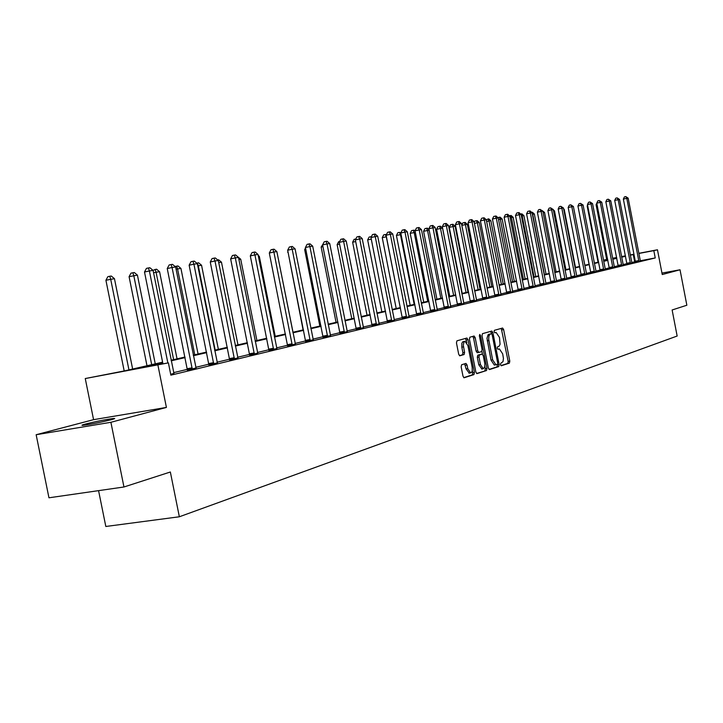 <?xml version="1.0" encoding="UTF-8"?>
<svg xmlns="http://www.w3.org/2000/svg" width="723" height="723" viewBox="0 0 723 723"><rect width="100%" height="100%" fill="white"/><g stroke="black" fill="none" stroke-linecap="round" stroke-linejoin="round"><path stroke-width="1.08" d="M500.506 364.69L501.283 365.757L509.381 363.136L509.796 361.139L503.633 329.58L502.593 328.034L494.36 330.33L494.062 331.73L494.794 332.824L496.141 332.472L499.485 337.46L500.063 344.311L499.159 346.181L497.578 346.805L497.279 348.215L498.002 349.299L499.394 348.92L502.684 353.863L503.434 358.418L502.991 361.654L500.795 363.271L500.506 364.69M111.179 419.738C115.011 418.698 115.689 418.292 113.222 418.509C105.323 419.593 96.123 421.428 85.621 424.012C81.627 425.088 80.913 425.504 83.479 425.278C91.55 424.157 100.786 422.304 111.179 419.738M461.636 364.744L461.157 366.85L462.991 376.177L464.076 377.777L473.963 374.595L474.424 372.508L467.98 339.656L466.877 338.048L456.945 340.822L456.466 342.91L458.68 354.189L459.783 355.806L464.112 354.523L464.582 352.444L463.298 345.124L464.003 341.925L464.979 341.301L467.926 345.603L472.173 367.257L472.255 370.691L471.64 372.3L470.637 372.896L467.763 368.649L467.049 365.025L465.964 363.425L461.636 364.744M123.958 486.986L48.956 497.795L36.15 434.722L110.899 422.295L123.958 486.986L170.348 472.002L179.349 516.773L677.153 336.032L672.128 309.977L686.85 305.233L680.027 269.778L662.241 274.541L657.469 249.787L653.827 250.628L655.237 257.948L170.863 375.165L168.396 362.874L85.26 378.545L124.98 370.8L162.603 362.16M110.899 422.295L166.407 407.42L157.948 365.296M488.341 368.034L489.489 369.57L498.716 366.579L499.141 364.555L492.896 332.616L491.848 331.044L482.458 333.674L482.015 335.689L488.341 368.034M476.556 373.484L486.516 370.528L477.017 373.601M472.734 336.394L473.529 337.912L475.174 337.623L474.089 336.023L469.887 337.198L469.426 339.25L475.851 372.047L476.909 373.619M475.174 337.623L477.767 350.845L478.834 352.426L481.617 351.604L482.069 349.561L479.385 335.861L479.756 334.433L480.515 335.544L486.959 368.477L486.516 370.528M680.027 269.778L661.952 273.077M98.572 490.646L105.82 526.48L179.349 516.773M655.237 257.948L640.28 260.75M635.418 261.663L631.748 262.503M626.904 263.669L623.099 264.582M618.192 265.766L614.243 266.706M609.272 267.908L605.178 268.893M600.135 270.104L595.888 271.125M590.772 272.354L586.371 273.411M581.184 274.659L576.611 275.761M571.351 277.026L566.606 278.165M561.265 279.449L556.349 280.632M550.926 281.934L545.82 283.163M540.316 284.482L535.011 285.766M529.426 287.103L523.913 288.432M518.246 289.796L512.517 291.17M506.76 292.553L500.813 293.981M494.957 295.391L488.775 296.882M482.828 298.31L476.403 299.855M470.357 301.31L463.669 302.91M457.532 304.392L450.574 306.064M444.329 307.564L437.09 309.308M430.736 310.836L423.208 312.643M416.737 314.198L408.893 316.087M402.313 317.668L394.143 319.629M387.447 321.247L378.933 323.289M372.11 324.934L363.235 327.067M356.285 328.739L347.031 330.962M339.946 332.661L330.303 334.984M323.073 336.719L313.005 339.141M305.63 340.913L295.12 343.443M287.6 345.251L276.62 347.89M268.947 349.733L257.469 352.49M249.634 354.378L237.632 357.261M229.634 359.186L217.072 362.205M208.893 364.175L195.752 367.329M187.393 369.345L173.619 372.652M635.436 261.997L640.352 260.958M626.922 264.049L631.902 262.991M618.21 266.154L623.262 265.079M609.29 268.305L614.405 267.212M600.153 270.501L605.341 269.399M590.79 272.761L596.059 271.631M581.202 275.074L586.534 273.927M571.369 277.442L576.782 276.276M561.283 279.873L566.778 278.689M550.944 282.359L556.52 281.166M540.334 284.916L545.992 283.705M529.444 287.546L535.192 286.308M518.255 290.239L524.103 288.983M506.769 293.005L512.706 291.721M494.975 295.852L501.003 294.55M482.837 298.771L488.974 297.442M470.366 301.78L476.602 300.425M457.542 304.871L463.877 303.497M444.338 308.052L450.781 306.651M430.745 311.324L437.307 309.896M416.746 314.704L423.416 313.249M402.322 318.174L409.119 316.692M387.447 321.762L394.369 320.244M372.11 325.458L379.159 323.913M356.285 329.272L363.47 327.691M339.946 333.204L347.275 331.595M323.073 337.27L330.538 335.626M305.63 341.473L313.249 339.792M287.6 345.82L295.373 344.103M268.947 350.312L276.882 348.558M249.625 354.966L257.731 353.176M229.625 359.792L237.903 357.948M208.884 364.79L217.352 362.901M187.374 369.968L196.032 368.043M173.918 373.366L170.691 374.297M166.407 407.42L93.574 419.665L36.15 434.722M93.574 419.665L85.26 378.545M603.696 260.922L603.551 260.144L606.678 259.43M162.729 362.765L138.662 368.305L168.396 362.874M634.044 254.379L630.329 255.201M625.503 256.304L621.663 257.189M616.773 258.319L612.797 259.232M607.835 260.37L603.705 261.319M598.68 262.476L594.396 263.461M589.299 264.636L584.862 265.657M579.692 266.85L575.083 267.908M569.841 269.11L565.052 270.212M559.738 271.441L554.776 272.58M549.372 273.818L544.22 275.002M538.743 276.267L533.393 277.496M527.826 278.78L522.277 280.054M516.629 281.355L510.854 282.684M505.115 284.003L499.123 285.377M493.294 286.724L487.058 288.152M481.138 289.516L474.659 291.007M468.64 292.39L461.907 293.945M455.788 295.346L448.784 296.963M442.557 298.391L435.264 300.072M428.938 301.527L421.346 303.271M414.912 304.754L407.013 306.57M400.461 308.079L392.228 309.968M385.558 311.505L376.99 313.475M370.194 315.038L361.256 317.099M354.333 318.689L345.016 320.831M337.966 322.458L328.251 324.69M321.057 326.344L310.917 328.676M303.588 330.366L292.996 332.797M285.513 334.523L274.451 337.063M266.823 338.816L255.264 341.482M247.474 343.271L235.382 346.055M227.42 347.88L214.776 350.791M206.642 352.661L193.412 355.707M185.097 357.623L171.234 360.813M653.827 250.628L638.843 253.466M612.607 258.274L616.62 257.524M621.545 256.584L625.413 255.852M630.284 254.93L634.008 254.225M638.816 253.321L657.469 249.787M621.59 256.819L623.759 256.322L621.581 256.728M616.647 257.668L612.634 258.427M606.705 259.548L603.551 260.144M171.107 360.217L184.98 357.026M193.294 355.12L206.525 352.083M214.659 350.212L227.311 347.311M235.273 345.486L247.356 342.711M255.147 340.922L266.715 338.274M274.342 336.52L285.404 333.981M292.887 332.264L303.479 329.833M310.809 328.152L320.958 325.82M328.143 324.166L337.867 321.943M344.916 320.316L354.234 318.183M361.157 316.593L370.095 314.541M376.891 312.978L385.467 311.017M392.137 309.48L400.361 307.591M406.913 306.091L414.821 304.275M421.256 302.801L428.847 301.057M435.174 299.602L442.467 297.93M448.694 296.502L455.698 294.894M461.816 293.493L468.558 291.938M474.577 290.565L481.057 289.073M486.977 287.718L493.213 286.281M499.033 284.943L505.034 283.57M510.772 282.25L516.547 280.931M522.187 279.629L527.745 278.355M533.312 277.081L538.662 275.852M544.139 274.595L549.29 273.411M554.695 272.173L559.656 271.035M564.979 269.815L569.76 268.712M575.002 267.51L579.611 266.453M584.78 265.269L589.227 264.247M594.324 263.073L598.608 262.097M603.633 260.94L607.763 259.991M612.724 258.852L616.701 257.939M634.677 261.798L633.267 254.523M500.912 365.612L507.763 363.398L508.179 361.401L501.265 328.396M491.45 333.782L488.106 334.695L486.995 338.274L490.998 360.09L492.634 359.819L495.942 364.79L497.379 364.374L497.677 362.955L492.191 334.876L490.501 331.414M489.037 369.453L497.09 366.85L497.424 364.356M488.631 334.397L489.769 334.071M490.266 334.116L488.938 335.797L488.685 339.25L492.634 359.819M490.998 360.09L494.306 365.052L495.915 364.79L494.306 365.052M473.529 337.912L476.114 351.125L477.189 352.707L478.834 352.426L477.189 352.707M481.907 351.36L482.458 354.18M484.853 366.416L485.314 368.748L486.959 368.477M480.452 364.555L483.271 368.757L484.726 367.049L484.835 363.796L483.271 355.689L482.114 354.125L479.421 354.948L478.969 356.999L480.452 364.555L478.798 364.826L481.88 368.983M480.56 354.387L482.114 354.125L480.56 354.387M478.798 364.826L477.316 357.279L477.767 355.219L480.47 354.406M484.862 370.8L485.314 368.748M469.245 373.122L466.091 368.92L464.627 363.823M464.753 341.337L462.792 341.762L461.843 343.326L461.825 347.176L463.497 346.886M459.457 355.698L462.44 354.812L462.91 352.725L461.825 347.176M466.868 342.72L465.522 338.418M463.714 377.641L472.291 374.866L472.752 372.779L472.291 370.429M597.026 204.492L596.086 204.681L606.832 260.208M596.086 204.681L596.782 203.262M638.888 261.355L626.805 198.373L628.17 198.165L640.37 261.003M635.436 262.051L623.362 199.078L626.805 198.373L625.811 196.602L628.17 198.165M623.362 199.078L624.437 196.891L625.811 196.602M587.736 205.947L587.175 206.055L598.057 262.223M587.175 206.055L587.591 205.215M578.219 207.429L589.073 264.284M630.402 263.398L618.174 199.684L619.575 199.476L631.92 263.036M626.922 264.103L614.704 200.398L618.174 199.684L617.18 197.894L619.575 199.476M614.704 200.398L615.788 198.183L617.18 197.894M621.726 265.495L609.344 201.03L610.772 200.813L623.28 265.124M618.21 266.2L605.838 201.753L609.344 201.03L608.341 199.214L610.772 200.813M605.838 201.753L606.94 199.503L608.341 199.214M584.817 265.26L573.673 207.962M575.472 267.402L564.22 209.417L563.75 209.489M563.633 208.884L564.22 209.417M565.901 269.598L554.505 210.908L553.565 211.053M553.339 209.869L554.505 210.908M612.833 267.637L600.298 202.404L601.762 202.178L614.423 267.257M609.29 268.35L596.764 203.127L600.298 202.404L599.295 200.569L601.762 202.178M596.764 203.127L597.876 200.858L599.295 200.569M603.732 269.833L591.034 203.814L592.535 203.588L605.359 269.444M600.153 270.556L587.465 204.546L591.034 203.814L590.022 201.952L592.535 203.588M587.465 204.546L588.594 202.25L590.022 201.952M594.405 272.083L581.545 205.251L583.081 205.025L596.077 271.685M590.79 272.815L577.939 206.001L581.545 205.251L580.524 203.371L583.081 205.025M577.939 206.001L579.087 203.669L580.524 203.371M584.844 274.388L571.812 206.733L573.393 206.498L586.561 273.981M581.202 275.129L568.179 207.483L571.812 206.733L570.799 204.826L573.393 206.498M568.179 207.483L569.344 205.133L570.799 204.826M575.047 276.755L561.843 208.251L563.461 208.007L576.8 276.331M571.369 277.496L558.174 209.01L561.843 208.251L560.822 206.317L563.461 208.007M558.174 209.01L559.358 206.624L560.822 206.317M565.006 279.177L551.622 209.806L553.276 209.553L566.805 278.744M561.283 279.928L547.907 210.574L551.622 209.806L550.592 207.844L553.276 209.553M547.907 210.574L549.109 208.152L550.592 207.844M554.695 281.663L541.129 211.396L542.828 211.143L556.538 281.22M550.944 282.422L537.388 212.173L541.129 211.396L540.099 209.417L542.828 211.143M537.388 212.173L538.608 209.724L540.099 209.417M544.121 284.211L530.375 213.032L532.11 212.77L546.019 283.759M540.334 284.979L526.588 213.818L530.375 213.032L529.335 211.026L530.04 210.917L532.11 212.77M526.588 213.818L527.826 211.342L529.335 211.026M533.276 286.832L519.322 214.713L521.111 214.442L535.21 286.362M529.444 287.609L515.508 215.508L519.322 214.713L518.292 212.679L519.006 212.571L521.111 214.442M515.508 215.508L516.764 212.996L518.292 212.679M522.123 289.525L507.98 216.439L509.823 216.159L524.121 289.037M518.255 290.303L504.121 217.234L507.98 216.439L506.94 214.37L507.682 214.261L509.823 216.159M504.121 217.234L505.404 214.695L506.94 214.37M510.682 292.282L496.33 218.21L498.219 217.921L512.734 291.785M506.778 293.077L492.435 219.015L496.33 218.21L495.291 216.114L496.05 215.996L498.219 217.921M492.435 219.015L493.737 216.439L495.291 216.114M498.924 295.12L484.365 220.027L486.299 219.738L501.03 294.613M494.975 295.915L480.424 220.849L484.365 220.027L483.316 217.903L484.094 217.786L486.299 219.738M480.424 220.849L481.744 218.229L483.316 217.903M486.832 298.039L472.056 221.898L474.053 221.6L489.001 297.514M482.847 298.843L468.079 222.729L472.056 221.898L471.007 219.738L471.812 219.62L474.053 221.6M468.079 222.729L469.417 220.072L471.007 219.738M474.396 301.03L459.403 223.823L461.455 223.515L476.629 300.497M470.375 301.853L455.382 224.663L459.403 223.823L458.355 221.636L459.177 221.509L461.455 223.515M455.382 224.663L456.746 221.97L458.355 221.636M461.617 304.121L446.38 225.802L448.495 225.486L463.904 303.57M457.542 304.943L442.322 226.651L446.38 225.802L445.332 223.579L446.181 223.452L448.495 225.486M442.322 226.651L443.714 223.922L445.332 223.579M448.45 307.293L432.987 227.844L435.165 227.51L450.809 306.724M444.338 308.134L428.884 228.694L432.987 227.844L431.938 225.585L432.806 225.449L435.165 227.51M428.884 228.694L430.293 225.928L431.938 225.585M434.903 310.565L419.195 229.941L421.437 229.598L437.334 309.977M430.745 311.405L415.047 230.8L419.195 229.941L418.138 227.646L419.042 227.51L421.437 229.598M415.047 230.8L416.484 227.989L418.138 227.646M420.949 313.927L404.988 232.101L407.293 231.749L423.452 313.321M416.746 314.785L400.795 232.978L404.988 232.101L403.931 229.769L404.853 229.625L407.293 231.749M400.795 232.978L402.259 230.122L403.931 229.769M406.57 317.397L390.348 234.324L392.725 233.963L409.146 316.773M402.322 318.265L386.109 235.21L390.348 234.324L389.29 231.956L390.248 231.812L392.725 233.963M386.109 235.21L387.6 232.309L389.29 231.956M556.086 271.848L544.546 212.445L543.127 212.661M542.377 210.736L544.546 212.445M546.037 274.162L534.342 214.017L532.679 214.27L544.401 274.532M531.649 212.363L532.354 212.246L534.342 214.017M532.236 213.421L532.417 214.324M535.734 276.52L523.877 215.626L522.178 215.888L534.053 276.909M520.668 214.044L521.861 213.836L523.877 215.626M521.184 213.945L522.178 215.888L521.428 216.041M525.16 278.951L513.149 217.28L511.405 217.551L523.443 279.34M509.399 215.788L511.107 215.472L513.149 217.28M510.411 215.571L511.405 217.551L510.14 217.804M514.324 281.437L502.142 218.97L500.352 219.25L512.562 281.843M497.849 217.596L500.072 217.144L502.142 218.97M499.349 217.252L500.352 219.25L498.554 219.62M503.199 283.994L490.845 220.714L489.01 220.994L501.391 284.41M486.29 219.72L488.748 218.852L490.845 220.714M488.007 218.97L489.01 220.994L486.642 221.482M491.776 286.615L479.25 222.494L477.361 222.783L489.923 287.04M474.198 222.341L474.848 221.048L477.117 220.614L479.25 222.494M476.367 220.732L477.361 222.783L474.405 223.398M480.054 289.299L467.347 224.329L465.404 224.627L478.147 289.742M461.762 225.07L462.874 222.865L465.178 222.422L467.347 224.329M464.401 222.539L465.404 224.627L461.816 225.368M468.007 292.065L455.119 226.209L449.263 227.32L462.205 293.402M449.263 227.32L450.574 224.726L452.119 224.401L453.122 226.516L466.046 292.517M452.119 224.401L452.914 224.284L455.119 226.209M455.635 294.912L442.548 228.143L436.602 229.272L449.733 296.258M436.602 229.272L437.939 226.642L439.494 226.317L440.506 228.459L453.619 295.373M439.494 226.317L440.316 226.191L442.548 228.143M429.182 230.203L423.588 231.279L436.918 299.205M423.588 231.279L424.943 228.613L426.516 228.278L427.528 230.456L440.84 298.301M426.516 228.278L427.365 228.152L429.073 229.643M415.345 232.336L410.203 233.339L423.732 302.232M410.203 233.339L411.577 230.637L413.176 230.303L414.18 232.517L427.7 301.319M413.176 230.303L414.044 230.167L415.11 231.098M401.102 234.523L396.43 235.463L410.176 305.341M396.43 235.463L397.831 232.716L399.439 232.381L400.452 234.623L414.18 304.419M399.439 232.381L400.913 232.752M386.425 236.783L382.25 237.65L396.213 308.549M382.25 237.65L383.687 234.867L385.305 234.523L386.317 236.801L400.262 307.618M385.305 234.523L386.444 234.568M371.297 239.141L367.655 239.9L381.843 311.848M367.655 239.9L369.119 237.072L371.432 236.62M371.044 237.388L370.754 236.728M355.689 241.581L352.625 242.223L367.04 315.246M352.625 242.223L354.107 239.349L355.824 238.988M339.593 244.094L337.126 244.609L351.785 318.744M337.126 244.609L338.644 241.69L339.702 241.464M322.973 246.688L321.157 247.067L336.059 322.35M321.157 247.067L323.054 244.031M305.802 249.372L304.672 249.616L319.828 326.082M304.672 249.616L305.522 247.98M288.061 252.155L303.091 329.923M287.664 252.237L287.962 251.667M292.951 332.246L277.261 253.592M275.228 336.312L259.322 256.358L258.418 256.493M258.21 255.409L259.322 256.358M256.909 340.515L240.714 259.214L238.924 259.494M237.849 256.855L240.714 259.214M237.966 344.862L221.473 262.178L218.726 262.603M217.632 259.919L218.608 259.774L221.473 262.178M218.373 349.363L201.554 265.251L198.301 265.748L215.165 350.104M196.71 263.127L198.635 262.801L201.554 265.251M197.325 262.991L198.301 265.748L197.795 265.856M391.749 320.976L375.255 236.62L377.704 236.249L394.406 320.334M387.447 321.852L370.971 237.515L375.255 236.62L374.198 234.207L375.183 234.062L377.704 236.249M370.971 237.515L372.49 234.568L374.198 234.207M376.457 324.663L359.683 238.988L362.214 238.599L379.195 324.003M372.11 325.549L355.364 239.891L359.683 238.988L358.635 236.538L359.647 236.385L362.214 238.599M355.364 239.891L356.9 236.9L358.635 236.538M360.678 328.468L343.624 241.428L346.227 241.03L363.506 327.781M356.285 329.363L339.25 242.35L343.624 241.428L342.566 238.933L343.615 238.78L346.227 241.03M339.25 242.35L340.822 239.304L342.566 238.933M344.392 332.399L327.04 243.949L329.733 243.543L347.311 331.694M339.946 333.303L322.612 244.88L327.04 243.949L325.983 241.419L327.067 241.256L329.733 243.543M322.612 244.88L324.22 241.789L325.983 241.419M327.564 336.457L309.905 246.552L312.688 246.136L330.583 335.725M323.073 337.379L305.431 247.501L309.905 246.552L308.857 243.976L309.968 243.814L312.688 246.136M305.431 247.501L307.067 244.356L308.857 243.976M310.176 340.65L292.191 249.245L295.074 248.811L313.294 339.9M305.63 341.581L287.673 250.203L292.191 249.245L291.152 246.624L292.3 246.453L295.074 248.811M287.673 250.203L289.345 247.004L291.152 246.624M292.191 344.988L273.881 252.029L276.855 251.577L295.418 344.211M287.6 345.937L269.308 252.996L273.881 252.029L272.842 249.354L274.035 249.182L276.855 251.577M269.308 252.996L271.017 249.742L272.842 249.354M273.583 349.48L254.939 254.912L258.012 254.442L276.927 348.667M268.938 350.438L250.312 255.888L254.939 254.912L253.9 252.191L255.138 252.002L258.012 254.442M250.312 255.888L252.056 252.58L253.9 252.191M254.324 354.125L235.318 257.894L238.509 257.415L257.786 353.285M249.625 355.092L230.646 258.888L235.318 257.894L234.288 255.12L235.571 254.93L238.509 257.415M230.646 258.888L232.417 255.517L234.288 255.12M198.075 354.026L180.94 268.423L177.56 268.938L194.758 354.785M175.029 266.471L177.948 265.928L180.94 268.423M176.602 266.136L177.56 268.938L176.087 269.254M234.369 358.933L214.993 260.985L218.301 260.479L237.957 358.075M229.616 359.918L210.266 261.988L214.993 260.985L213.972 258.156L215.3 257.957L218.301 260.479M210.266 261.988L212.083 258.563L213.972 258.156M177.054 358.852L159.575 271.712L156.078 272.246L173.61 359.638M152.978 270.312L156.53 269.173L159.575 271.712M155.129 269.39L156.078 272.246L153.565 272.779M213.692 363.922L193.927 264.193L197.352 263.669L217.406 363.027M208.884 364.925L189.146 265.205L193.927 264.193L192.914 261.301L194.288 261.102L197.352 263.669M189.146 265.205L191.008 261.708L192.914 261.301M155.255 363.85L137.424 275.12L129.083 276.683L146.995 365.748M129.083 276.683L130.971 273.167L132.86 272.761L133.8 275.68L151.685 364.672M132.86 272.761L134.315 272.535L137.424 275.12M192.237 369.101L172.074 267.51L175.635 266.968L196.096 368.17M187.374 370.113L167.239 268.54L172.074 267.51L171.071 264.564L172.499 264.356L175.635 266.968M167.239 268.54L169.137 264.98L171.071 264.564M132.643 369.037L114.451 278.653L105.92 280.253L124.184 370.944M105.92 280.253L107.854 276.665L109.76 276.258L110.691 279.232L128.947 369.887M109.76 276.258L111.27 276.032L114.451 278.653M167.863 362.973L149.39 270.962L153.086 270.402L173.972 373.502M162.946 363.868L144.501 272.002L149.39 270.962L148.405 267.953L149.878 267.736L153.086 270.402M144.501 272.002L146.444 268.378L148.405 267.953M502.015 329.869L503.633 329.58M508.179 361.401L509.796 361.139M507.763 363.398L509.381 363.136M491.269 332.896L492.896 332.616M497.514 364.826L499.141 364.555M497.09 366.85L498.716 366.579M487.23 340.822L488.865 340.542M476.114 351.125L477.767 350.845M479.367 335.743L480.515 335.544M477.767 355.219L479.421 354.948M477.316 357.279L478.969 356.999M465.377 365.296L467.049 365.025M466.091 368.92L467.763 368.649M462.91 352.725L464.582 352.444M462.44 354.812L464.112 354.523M466.326 339.946L467.98 339.656M472.752 372.779L474.424 372.508M472.291 374.866L473.963 374.595M638.879 261.13L635.427 261.78M638.807 260.569L635.363 261.22M630.393 263.172L626.913 263.823M630.329 262.612L626.85 263.262M621.717 265.269L618.201 265.919M621.644 264.69L618.138 265.35M612.824 267.411L609.281 268.07M612.761 266.832L609.209 267.492M603.723 269.598L600.144 270.266M603.651 269.019L600.072 269.679M594.396 271.848L590.781 272.526M594.324 271.252L590.718 271.929M584.835 274.153L581.193 274.83M584.771 273.547L581.12 274.234M575.038 276.511L571.36 277.198M574.975 275.906L571.287 276.593M564.997 278.933L561.274 279.62M564.925 278.319L561.211 279.006M554.695 281.41L550.935 282.115M554.622 280.786L550.863 281.491M544.121 283.958L540.325 284.663M544.048 283.326L540.253 284.031M533.267 286.579L529.435 287.284M533.194 285.937L529.363 286.642M522.123 289.263L518.255 289.977M522.051 288.613L518.183 289.327M510.673 292.02L506.769 292.743M510.601 291.36L506.696 292.083M498.915 294.848L494.966 295.58M498.843 294.18L494.894 294.912M486.823 297.768L482.837 298.5M486.751 297.09L482.765 297.822M474.396 300.759L470.366 301.5M474.324 300.072L470.293 300.813M461.608 303.841L457.532 304.591M461.536 303.145L457.46 303.895M448.45 307.013L444.338 307.763M448.377 306.299L444.256 307.058M434.903 310.275L430.745 311.035M434.83 309.552L430.664 310.321M420.949 313.637L416.746 314.406M420.876 312.905L416.665 313.674M406.57 317.099L402.322 317.876M406.498 316.358L402.241 317.135M391.749 320.669L387.447 321.455M391.667 319.918L387.374 320.705M376.457 324.356L372.11 325.151M376.385 323.588L372.038 324.383M360.678 328.152L356.285 328.956M360.605 327.374L356.213 328.179M344.392 332.083L339.955 332.887M344.32 331.288L339.873 332.101M327.564 336.132L323.082 336.945M327.492 335.327L323 336.15M310.176 340.325L305.639 341.148M310.104 339.503L305.567 340.325M292.2 344.654L287.609 345.486M292.119 343.823L287.528 344.654M273.592 349.137L268.947 349.977M273.52 348.287L268.875 349.128M254.333 353.773L249.634 354.622M254.261 352.914L249.562 353.764M234.388 358.581L229.634 359.439M234.306 357.704L229.553 358.563M213.701 363.561L208.893 364.428M213.628 362.666L208.82 363.533M192.255 368.73L187.393 369.607M192.173 367.817L187.311 368.694M113.222 418.509L113.348 419.123M481.617 369.028L483.271 368.757M468.965 373.167L470.637 372.896"/></g></svg>
